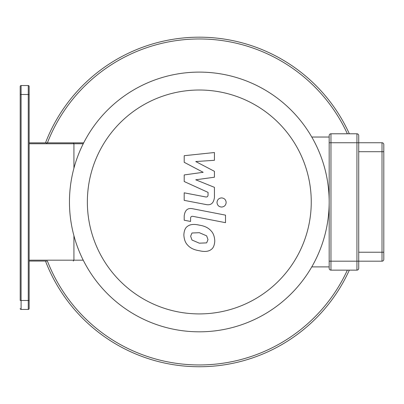 <?xml version="1.0" encoding="UTF-8"?>
<svg xmlns="http://www.w3.org/2000/svg" width="404" height="404" viewBox="0 0 404 404"><rect width="100%" height="100%" fill="white"/><g stroke="black" fill="none" stroke-linecap="round" stroke-linejoin="round"><path stroke-width="0.61" d="M20.2 300.475L20.2 86.436L20.2 94.496L21.094 94.496L21.094 85.542A0.894 0.894 0 0 0 20.2 86.436A0.894 0.894 0 0 1 21.094 85.542L28.26 85.542L28.26 300.475L20.2 300.475M28.26 309.434L28.26 300.475L29.154 300.475L29.154 86.436L29.154 94.496L21.094 94.496L21.094 309.434A0.894 0.894 0 0 1 20.2 308.535A0.894 0.894 0 0 0 21.094 309.434L28.26 309.434A0.894 0.894 0 0 0 29.154 308.535L29.154 300.475L29.154 308.535M29.154 261.07L47.414 261.07A162.994 162.994 0 0 0 347.364 270.14M73.275 261.07L73.932 260.176L29.154 260.176M347.364 133.79A162.994 162.994 0 0 0 47.414 142.859L83.689 142.859L73.275 142.859L73.932 143.753L73.932 168.16M73.932 235.769L73.932 260.176L83.234 260.176M73.275 142.859L29.154 142.859M47.071 143.753L46.455 142.859M45.495 261.07A164.787 164.787 0 0 0 349.334 270.14M349.334 133.79A164.787 164.787 0 0 0 45.495 142.859M29.154 86.436A0.894 0.894 0 0 0 28.26 85.542A0.894 0.894 0 0 1 29.154 86.436A0.894 0.894 0 0 0 28.26 85.542M311.772 266.892L329.169 266.892M311.772 137.037L329.169 137.037M329.169 201.965A129.856 129.856 0 0 0 134.386 89.506A129.856 129.856 0 0 0 134.386 314.423A129.856 129.856 0 0 0 329.169 201.965M311.257 201.965A111.943 111.943 0 0 0 143.339 105.015A111.943 111.943 0 0 0 143.339 298.915A111.943 111.943 0 0 0 311.257 201.965M184.199 162.297L203.172 172.301L184.199 174.937L184.199 181.527L208.05 192.385L208.05 194.728C208.05 196.571 207.146 197.288 205.333 196.874L184.184 192.814L184.184 200.354L205.833 204.505C210.863 205.621 213.736 203.232 214.443 197.329L214.428 187.34L195.748 179.79L214.428 177.215L214.428 171.321L195.748 161.544L214.428 160.302L214.428 152.525L184.199 155.707L184.199 162.297M206.651 242.87L207.989 239.592L206.651 235.855L199.344 232.694L191.976 233.002L190.643 236.224L191.976 240.016L199.344 243.188L206.651 242.87M211.06 230.856C208.459 227.846 204.555 225.947 199.344 225.154C194.082 223.912 190.158 224.286 187.567 226.291C185.345 227.664 184.103 230.532 183.855 234.901C184.103 239.385 185.345 242.759 187.567 245.021C190.158 248.026 194.082 249.93 199.344 250.727C204.555 251.965 208.459 251.581 211.06 249.586C213.287 248.187 214.524 245.299 214.776 240.91C214.524 236.446 213.287 233.093 211.06 230.856M225.508 215.135L192.844 208.787C187.815 207.646 184.936 210.024 184.199 215.923L184.199 220.215L190.582 221.453L190.582 218.554C190.592 216.711 191.501 215.999 193.309 216.418L225.508 222.67L225.508 215.135M217.004 202.475C217.266 205.262 218.791 206.787 221.579 207.05C224.366 206.787 225.892 205.262 226.154 202.475C225.892 199.692 224.366 198.167 221.579 197.904C218.791 198.167 217.266 199.692 217.004 202.475M329.169 135.582A1.793 1.793 0 0 1 330.962 133.79A1.793 1.793 0 0 0 329.169 135.582L329.169 268.347A1.793 1.793 0 0 0 330.962 270.14A1.793 1.793 0 0 1 329.169 268.347A1.793 1.793 0 0 0 330.962 270.14L356.934 270.14A1.793 1.793 0 0 0 358.722 268.347L358.722 135.582A1.793 1.793 0 0 0 356.934 133.79L356.934 270.14A1.793 1.793 0 0 0 358.722 268.347M329.169 142.743L330.962 142.743L330.962 133.79L356.934 133.79M383.8 259.393A1.793 1.793 0 0 1 382.007 261.186A1.793 1.793 0 0 0 383.8 259.393L383.8 144.536A1.793 1.793 0 0 0 382.007 142.743A1.793 1.793 0 0 1 383.8 144.536M329.169 261.186L382.007 261.186L382.007 252.227L383.8 252.227M330.962 270.14L330.962 142.743L382.007 142.743L382.007 151.702L383.8 151.702M29.154 143.753L83.234 143.753M21.094 309.434A0.894 0.894 0 0 1 20.2 308.535A0.894 0.894 0 0 0 21.094 309.434M358.722 151.702L382.007 151.702L382.007 252.227L358.722 252.227"/></g></svg>
